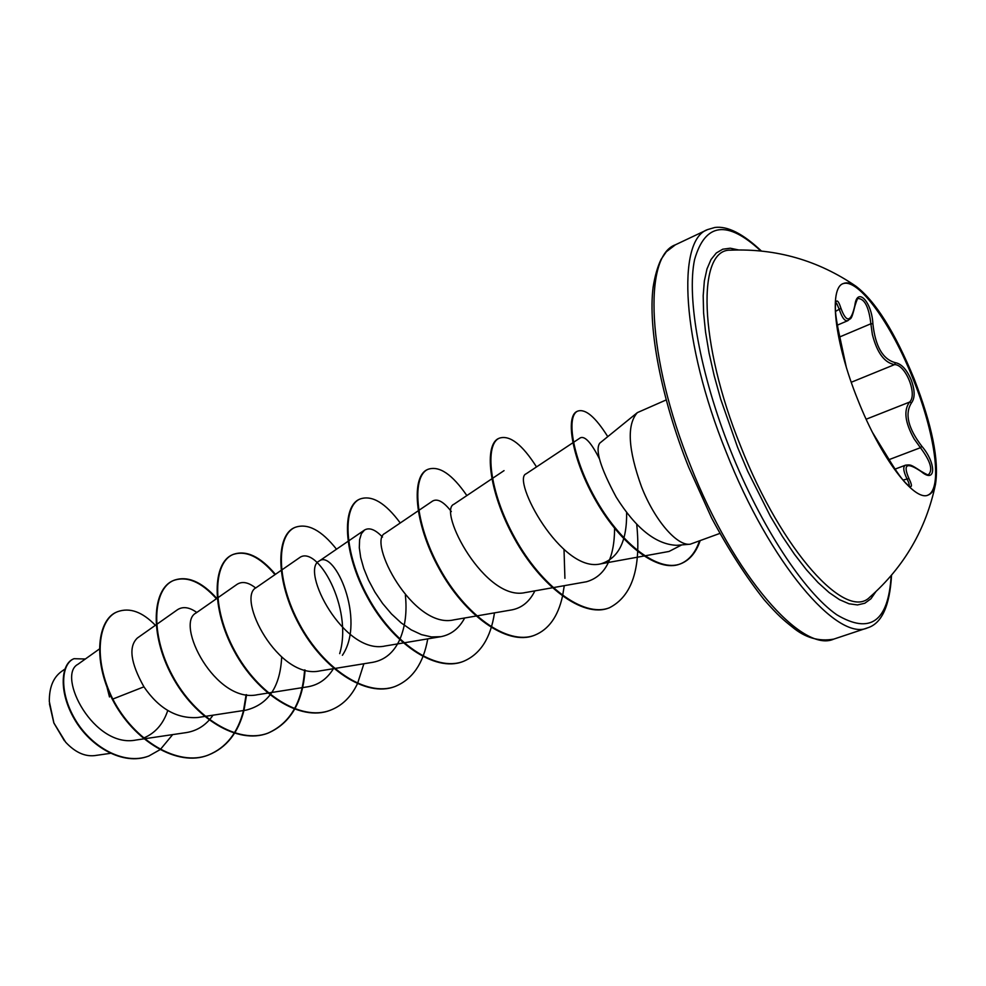 <?xml version="1.0" encoding="UTF-8"?>
<svg xmlns="http://www.w3.org/2000/svg" width="986" height="986" viewBox="0 0 986 986"><rect width="100%" height="100%" fill="white"/><g stroke="black" fill="none" stroke-linecap="round" stroke-linejoin="round"><path stroke-width="1.48" d="M842.759 283.783C858.177 277.473 891.492 324.086 913.098 379.018C935.135 433.298 943.035 489.167 927.666 495.231M857.795 399.724C834.526 342.327 828.585 288.134 843.252 283.549C846.703 282.095 850.918 282.994 855.922 286.223C875.395 301.124 894.783 331.937 914.059 378.636C932.09 425.212 939.227 460.45 935.48 484.36C934.112 490.153 931.671 493.727 928.183 495.058C914.305 501.985 880.671 457.849 857.795 399.724M846.235 366.928L838.79 332.146C833.108 309.259 835.056 289.921 840.959 308.322C846.419 323.26 851.041 322.323 854.85 305.487C857.044 286.15 871.809 301.63 872.893 323.802C875.346 346.48 882.864 359.446 895.436 362.7C901.475 363.834 906.713 369.528 911.15 379.77C915.02 390.271 915.131 397.962 911.495 402.855C904.569 413.689 908.032 428.17 921.873 446.301C936.429 463.235 936.207 484.262 921.232 471.591C906.775 461.818 902.683 464.147 908.981 478.567C917.337 495.847 902.424 482.77 890.826 462.385L890.876 462.471M920.567 471.086L921.023 471.234C926.84 474.71 929.379 475.782 928.639 474.451L928.652 474.451C933.076 469.866 930.328 460.943 920.419 447.706L914.121 438.893C904.975 422.563 903.447 410.299 909.548 402.091C917.806 394.856 905.604 364.352 894.548 364.61C884.417 362.737 877.022 352.705 872.376 334.525L870.86 323.778C868.912 307.238 864.697 298.82 858.214 298.536L858.214 298.536C858.103 296.86 857.019 299.313 854.936 305.906L854.714 306.35M908.956 485.962C909.61 485.124 908.919 482.684 906.886 478.629C903.25 470.963 902.806 466.477 905.555 465.158L895.066 469.114M935.48 484.36C926.064 529.174 904.199 566.753 869.874 597.085L870.65 596.407L869.874 597.085C846.567 621.698 781.898 551.544 740.646 446.202C698.396 342.29 697.04 248.608 730.577 250.173L731.6 250.124L730.577 250.173C776.339 248.349 818.133 260.366 855.922 286.223M49.436 703.782L53.86 723.009L64.373 740.732M64.879 669.087L61.095 671.786C53.096 677.826 49.164 687.747 49.325 701.564L53.91 722.997L65.643 742.187C75.109 752.306 84.845 756.767 94.841 755.584L110.383 753.341M637.363 412.616L599.771 443.133C594.965 449.801 600.437 467.795 616.188 497.104C635.834 528.434 656.023 544.506 676.741 545.32L690.212 544.21C677.049 546.219 654.655 520.361 641.541 486.862C628.045 449.394 626.652 424.646 637.363 412.616L666.154 399.946M719.755 533.451L690.212 544.21M99.537 648.899L77.906 664.305C56.362 675.496 93.818 748.805 136.204 739.993L144.116 738.834M143.796 737.972C155.32 733.091 163.306 723.934 167.756 710.512M196.793 612.466C189.349 607.142 182.915 606.23 177.468 609.73L137.374 638.016C128.34 646.594 130.534 662.863 143.931 686.823C158.882 708.663 176.79 718.905 197.681 717.525L245.958 710.154C268.278 704.522 280.184 686.872 281.676 657.206M255.707 588.026C248.484 582.295 242.273 581.05 237.096 584.316L196.091 612.959C174.633 623.46 215.367 704.053 257.58 694.699L308.063 686.749C318.761 684.826 327.204 678.812 333.379 668.718M256.335 587.557C235.777 597.183 278.2 680.414 320.142 670.862L333.934 668.619M342.401 655.283C366.262 619.96 334.464 548.98 319.267 561.009C299.707 569.625 344.077 655.715 385.538 645.916M385.095 533.29C366.743 540.735 413.011 629.758 453.979 619.837L511.956 609.866C521.976 607.881 529.63 601.559 534.893 590.873M491.792 478.851L453.979 504.216C437.081 510.514 485.408 602.619 525.674 592.463M526.191 473.798C510.921 478.715 561.428 573.963 600.868 563.832C618.481 558.384 627.059 541.24 626.628 512.375M681.72 544.913L669.026 551.457L600.868 563.832M573.421 442.406L580.384 437.796C585.018 435.812 591.403 442.899 599.537 459.032M614.611 528.323C614.414 558.606 605.034 576.416 586.485 581.752L553.072 587.656M418.717 510.465L432.644 501.036C437.55 498.3 443.786 501.8 451.341 511.574M464.677 618C459.082 628.476 451.144 634.713 440.853 636.685L431.461 636.944L421.453 634.639L411.224 629.869L401.092 622.844L391.442 613.896L382.593 603.457L374.877 592.031L368.542 580.187L363.772 568.491L360.691 557.521L359.311 547.785L359.594 539.736L361.381 533.734L364.5 530.049C369.343 527.202 375.346 529.544 382.494 537.074M405.369 595.174C407.095 611.69 405.295 626.369 399.934 639.211M399.687 639.754C393.833 652.461 384.922 659.979 372.954 662.284L334.611 668.508M281.589 570.093L299.387 557.793C316.826 544.075 353.432 607.746 339.689 653.632M213.013 715.183C206.345 724.92 197.496 730.712 186.49 732.561L144.72 738.736M143.931 686.823L112.786 699.062C92.647 658.734 98.39 618.826 117.544 611.702C129.721 607.29 142.329 611.825 155.394 625.309M172.673 734.607L160.471 749.335M160.139 749.606L148.849 756.003C123.731 765.678 90.946 746.858 74.973 719.151C58.692 691.42 61.477 663.516 73.999 658.697L85.351 659.005M112.305 699.259C133.702 741.065 177.825 767.49 208.219 755.079L208.712 754.894C178.318 767.318 134.182 740.868 112.786 699.062L112.305 699.259C92.179 658.931 97.91 619.035 117.075 611.899L117.309 611.801M148.627 756.089L148.393 756.176C123.262 765.851 90.49 747.043 74.517 719.336C58.236 691.617 61.021 663.701 73.556 658.894L73.777 658.796M107.08 687.488L109.483 696.966M208.712 754.894C226.484 747.671 238.23 732.869 243.961 710.462M243.973 710.413L246.574 694.723M216.858 598.453C201.563 581.506 187.18 575.479 173.733 580.384C153.015 588.728 149.65 633.443 172.476 675.681C194.969 718.042 238.205 744.726 268.241 733.029C290.574 723.182 302.85 702.18 305.068 670.024M275.427 574.345C260.242 556.412 246.143 549.781 233.115 554.452C213.346 562.39 211.214 607.561 234.656 650.723C257.79 694.008 300.903 721.69 330.359 710.228C342.13 705.705 351.152 696.88 357.413 683.766M357.598 683.397L363.871 663.763M336.509 549.214C321.498 530.258 307.731 522.962 295.221 527.325C276.474 534.769 275.636 580.409 299.769 624.569C323.581 668.841 366.582 697.632 395.374 686.355C412.629 679.169 423.425 663.344 427.751 638.879M400.254 522.974C385.427 502.922 372.067 494.91 360.161 498.965C342.573 505.892 343.202 552 368.049 597.171C392.588 642.465 435.356 672.39 463.383 661.384C480.342 654.26 490.708 638.078 494.479 612.873M466.859 495.576C452.278 474.365 439.386 465.589 428.183 469.25C411.889 475.585 414.095 522.124 439.682 568.38C464.998 614.734 507.482 645.929 534.634 635.218C548.746 629.499 558.039 616.484 562.513 596.185M562.649 595.569L564.263 585.684M564.916 578.326L564.017 549.633M536.52 466.92C522.223 444.489 509.885 434.888 499.495 438.117C484.619 443.786 488.6 490.781 515 538.171C541.129 585.659 583.244 618.16 609.422 607.77C632.137 596.136 641.22 568.244 636.697 524.121M607.758 436.638C595.495 417.103 585.511 408.586 577.796 411.088C565.779 415.698 572.311 459.18 597.22 501.726C621.944 544.432 658.685 572.706 680.747 563.758C689.608 560.221 696.042 552.591 700.072 540.883M208.219 755.079C226.028 747.832 237.799 732.992 243.517 710.536M243.53 710.45L246.118 694.662M216.452 598.736C201.132 581.728 186.736 575.688 173.253 580.594C152.534 588.938 149.157 633.653 171.971 675.891C194.452 718.239 237.7 744.911 267.736 733.227C290.155 723.317 302.443 702.205 304.588 669.901M275.008 574.641C259.799 556.646 245.662 549.991 232.61 554.662C212.84 562.612 210.684 607.783 234.126 650.945C257.247 694.206 300.373 721.888 329.829 710.425L330.1 710.327M294.962 527.436L294.691 527.547C275.944 535.004 275.082 580.643 299.214 624.791C323.014 669.05 366.016 697.829 394.819 686.564L395.09 686.466M359.878 499.089L359.607 499.212C342.006 506.138 342.623 552.246 367.458 597.405C391.997 642.687 434.764 672.6 462.804 661.606L463.1 661.495M427.899 469.385L427.604 469.509C411.298 475.844 413.491 522.383 439.078 568.626C464.369 614.981 506.866 646.163 534.03 635.452L534.338 635.329M499.495 438.117L498.879 438.376C483.99 444.057 487.971 491.053 514.359 538.43C540.488 585.906 582.603 618.395 608.781 608.005L609.101 607.881M577.476 411.236L577.155 411.372C565.126 415.981 571.646 459.451 596.555 501.997C621.266 544.691 658.007 572.965 680.069 564.004C688.943 560.467 695.389 552.838 699.407 541.129M837.373 325.146L847.948 320.623C844.977 321.596 842.13 317.96 839.406 309.715L836.769 303.54M840.959 308.322L835.462 311.416M890.826 462.385L872.598 432.62L890.851 462.422C904.15 484.04 909.523 486.628 909.265 486.073L908.845 486.073M902.991 480.083L908.981 478.567M905.555 465.158C910.781 464.763 910.214 464.159 921.023 471.234L921.232 471.591M889.138 459.599L920.419 447.706L921.873 446.301M866.152 419.223L909.548 402.091L911.495 402.855M851.263 382.26L894.548 364.61L895.436 362.7M839.825 336.892L870.86 323.778L872.893 323.802M854.85 305.487L854.936 305.906C851.004 322.139 850.77 317.393 847.948 320.623M875.814 591.723L870.946 598.773L864.821 603.235L857.475 604.936L849.008 603.777L839.53 599.673L829.152 592.586L818.06 582.578L806.412 569.735L794.433 554.243L782.342 536.322L770.386 516.282L747.782 471.382L737.614 447.397L720.667 399.084L714.147 375.555L709.07 353.062L705.545 332.011L703.585 312.784L703.191 295.701L704.349 281.01L706.987 268.919L711.017 259.54L716.317 252.971L722.775 249.199L730.244 248.213L738.576 249.939M891.184 575.602C888.398 621.599 870.268 634.664 836.794 614.783C804.268 592.241 760.909 526.598 730.404 450.121C700.06 374.125 686.515 297.735 694.575 259.589C705.15 222.725 727.237 219.841 760.822 250.962M833.762 639.113L867.47 627.885C837.41 641.935 769.672 562.883 726.103 451.834C681.659 342.29 676.433 240.214 707.541 229.602L675.422 244.787C643.069 256.064 646.705 357.758 690.668 466.07C733.72 575.91 802.345 653.558 833.762 639.113C818.885 641.787 805.032 637.732 792.226 626.96C783.451 619.984 778.077 615.56 764.175 599.747C746.217 577.13 728.703 549.88 711.596 517.97L688.561 466.945C661.101 398.097 647.925 327.931 653.114 287.246C654.877 276.117 657.514 266.836 661.051 259.417L666.314 251.763L675.422 244.787M867.47 627.885C881.743 623.559 889.766 605.983 891.554 575.171M256.323 587.545L281.059 570.45M319.267 561.009L347.972 541.363M348.526 540.981L364.5 530.049M385.538 645.929L440.853 636.685M385.07 533.266L418.138 510.859M492.396 478.444L504.043 470.63M525.674 592.5L552.308 587.792M526.179 473.785L572.792 442.825M608.781 608.005L609.422 607.77M577.155 411.372L577.796 411.088M680.069 564.004L680.747 563.758M761.389 251.011C742.988 233.657 727.471 225.806 714.838 227.47L707.541 229.602M846.247 366.952L838.79 332.109C833.515 307.25 835.684 302.172 835.869 302.542L835.561 302.825"/></g></svg>

